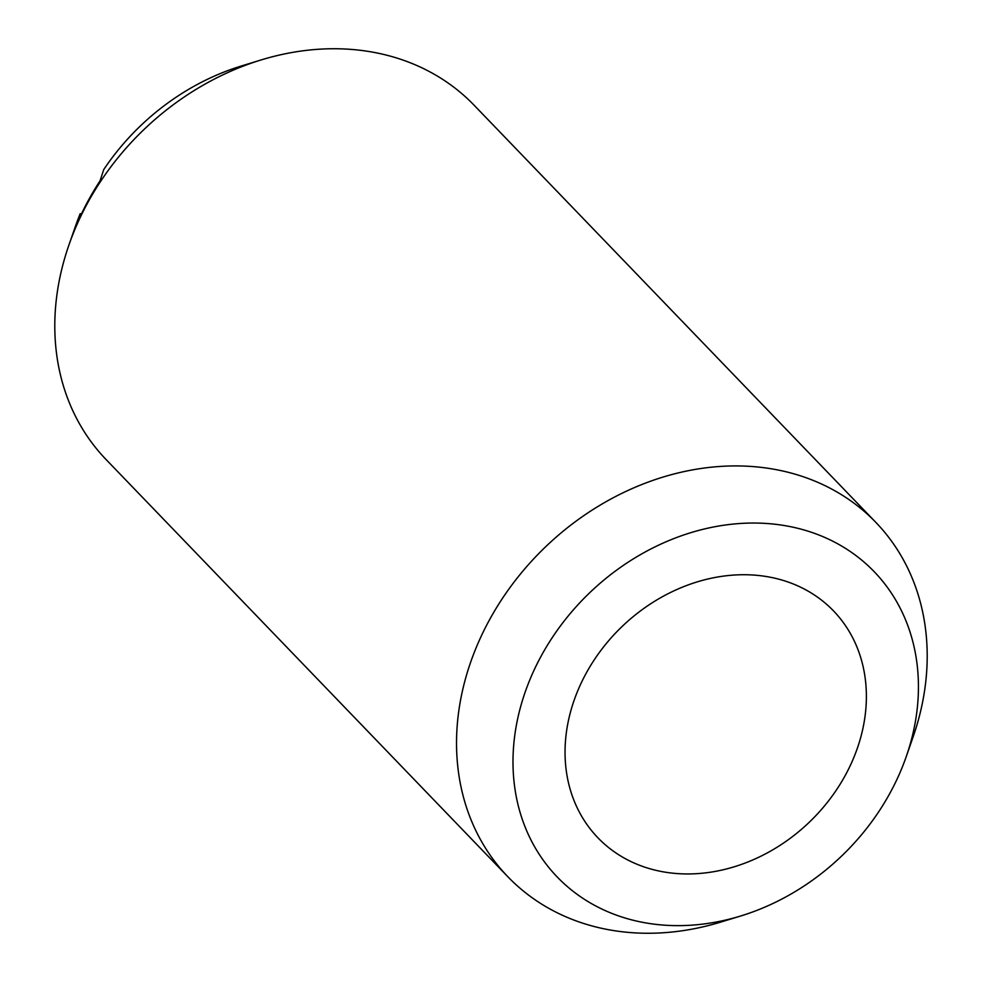 <?xml version="1.0" encoding="UTF-8"?>
<svg xmlns="http://www.w3.org/2000/svg" width="982" height="982" viewBox="0 0 982 982"><rect width="100%" height="100%" fill="white"/><g stroke="black" fill="none" stroke-linecap="round" stroke-linejoin="round"><path stroke-width="1.47" d="M846.153 773.767A163.54 135.43 136.1 0 0 791.111 583.124A163.54 135.43 136.1 0 0 585.272 674.916A163.54 135.43 136.1 0 0 640.313 865.559A163.54 135.43 136.1 0 0 846.153 773.767M740.71 915.985L720.886 922.049A255.43 211.511 -43.9 0 1 507.878 876.766A255.43 211.511 -43.9 0 1 488.128 622.379A255.43 211.511 -43.9 0 1 875.858 522.399A255.43 211.511 -43.9 0 1 913.088 736.954L906.276 756.533A220.042 182.21 -43.9 0 1 891.214 790.841A220.042 182.21 -43.9 0 1 740.71 915.985A220.042 182.21 -43.9 0 1 546.716 864.847A220.042 182.21 -43.9 0 1 540.21 657.842A220.042 182.21 -43.9 0 1 801.337 529.224A220.042 182.21 -43.9 0 1 906.276 756.533M507.878 876.766L106.142 459.601A255.43 211.511 -43.9 0 1 68.912 245.046A255.43 211.511 -43.9 0 1 86.391 205.213A255.43 211.511 -43.9 0 1 261.114 59.951A255.43 211.511 -43.9 0 1 474.122 105.234L875.858 522.399M68.912 245.046L75.724 225.467A220.042 182.21 -43.9 0 1 80.193 213.671L76.547 224.866A248.36 205.655 136.1 0 1 87.263 202.402A248.36 205.655 136.1 0 1 100.09 180.749L103.748 169.555A220.042 182.21 -43.9 0 1 241.29 66.015L261.114 59.951M80.193 213.671L81.371 214.113"/></g></svg>
